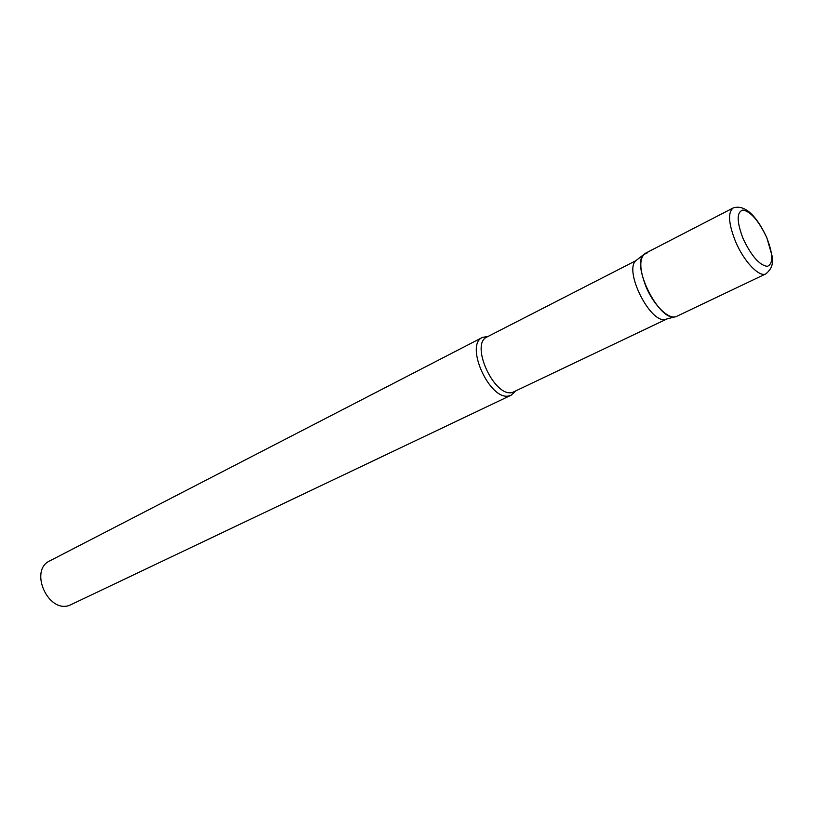 <?xml version="1.0" encoding="UTF-8"?>
<svg xmlns="http://www.w3.org/2000/svg" width="813" height="813" viewBox="0 0 813 813"><rect width="100%" height="100%" fill="white"/><g stroke="black" fill="none" stroke-linecap="round" stroke-linejoin="round"><path stroke-width="1.22" d="M766.639 237.396C758.732 220.79 750.836 211.675 742.97 210.039C736.497 211.949 736.578 221.563 743.204 238.88C751.497 256.146 759.535 265.302 767.34 266.359C773.427 263.788 773.193 254.134 766.639 237.396C759.078 220.882 746.964 203.514 733.235 207.925L645.339 253.31C639.099 258.036 639.292 269.083 645.908 286.45C653.703 305.546 669.323 320.525 676.629 316.369L765.937 273.829C774.494 266.562 772.076 260.597 772.065 255.892L766.872 237.843M666.589 319.113L664.943 319.489C649.76 322.731 624.018 270.861 635.786 260.729L487.078 336.938C469.619 343.879 494.375 398.065 512.485 392.435L666.69 319.082M515.279 391.368L511.245 395.148L509.334 395.789C490.198 401.795 464.121 344.722 482.576 337.365L488.024 336.45M511.245 395.148L69.379 605.421C47.825 613.307 28.922 570.065 49.837 560.848L482.576 337.365M674.942 316.887L674.475 316.948C658.581 320.342 631.254 265.282 643.581 254.682L647.798 252.64M733.235 207.925C727.665 212.366 728.448 223.616 735.592 241.674C743.946 261.573 759.362 277.68 765.937 273.829M664.943 319.489L674.475 316.948M635.786 260.729L643.581 254.682"/></g></svg>
